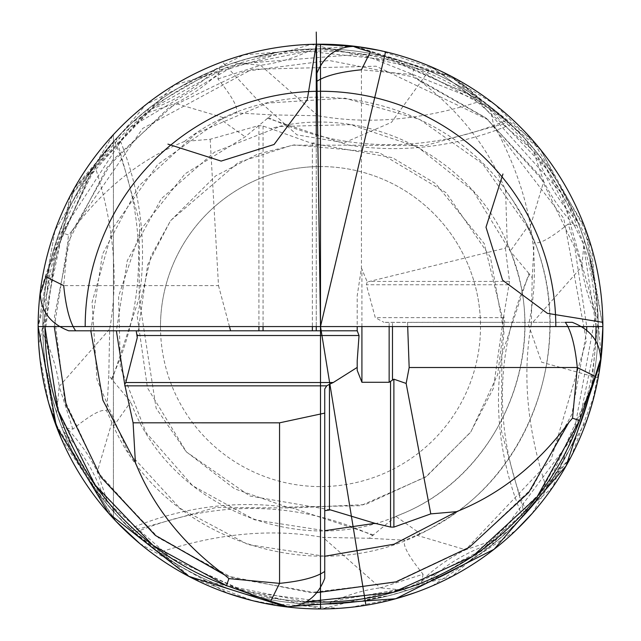 <?xml version="1.0" encoding="UTF-8"?>
<svg xmlns="http://www.w3.org/2000/svg" width="641" height="641" viewBox="0 0 641 641"><rect width="100%" height="100%" fill="white"/><g stroke="black" fill="none" stroke-linecap="round" stroke-linejoin="round"><path stroke-width="0.48" stroke-dasharray="3.21 2.4" d="M136.99 534.963A277.673 277.673 0 0 0 173.318 562.029L190.225 577.1L136.99 534.963L116.085 514.499L102.103 498.041L107.592 502.063L110.188 504.659L116.085 514.499M532.206 277.801L534.177 242.042C538.216 245.046 549.545 239.029 568.158 223.997L581.788 266.696L531.317 324.066L532.206 277.801L528.905 273.443L501.879 354.834L501.438 431.177L524.659 514.771L555.955 473.755L571.027 456.849L528.889 510.084L508.425 530.988L491.968 544.97L498.586 536.886L573.182 436.545L595.769 313.569L561.692 193.27L477.962 100.413L361.82 54.108L237.17 63.9L129.674 127.759L61.464 232.547L68.467 234.999L72.121 230.72C103.185 188.823 140.627 159.072 184.424 141.485L210.16 139.273L258.916 125.548L263.058 126.069L270.606 128.609L311.454 143.231L316.261 142.566L316.261 74.829M555.955 473.755A277.673 277.673 0 0 1 528.889 510.084M112.111 143.063A277.673 277.673 0 0 0 85.045 179.392L69.973 196.298L112.111 143.063L132.575 122.167L149.032 108.177L215.52 69.516L234.005 62.722L252.762 57.297L279.372 51.969C296.727 49.782 307.96 48.796 313.064 49.004L320.5 48.908L386.996 56.985L481.928 100.653L510.917 124.482L467.682 91.118L450.775 76.047L504.01 118.184L524.915 138.648L538.897 155.106L533.408 151.084L530.812 148.496L524.915 138.648M467.682 91.118A277.673 277.673 0 0 1 504.01 118.184M190.225 577.1L253.107 600.785M264.108 603.261L339.642 608.301M350.162 607.388L398.253 598.037M415.336 592.548L431.97 586.01M432.419 585.818L515.693 530.62M532.158 513.489L587.308 419.038M591.859 404.687L600.745 361.179M450.775 76.047L311.165 44.357L173.959 85.205L74.412 188.093L38.123 326.573A282.377 282.377 0 0 1 320.5 44.197A282.377 282.377 0 0 1 602.877 326.573L584.592 226.634L532.126 139.626L452.258 76.824L355.338 46.36M110.188 504.659L171.836 558.615L246.609 592.06L327.92 602.051L408.565 587.701L481.439 550.274L540.083 493.081L579.328 421.177L595.705 340.916M596.074 326.573L583.302 243.652L546.172 168.415L488.122 107.84L414.535 67.537L412.083 74.54L416.354 78.194C458.251 109.266 488.001 146.701 505.589 190.497L507.239 244.061L505.372 248.107L367.253 281.984L361.444 268.05L357.205 295.749L357.205 326.573M370.346 51.897L414.535 67.537M491.968 544.97L425.48 583.63L406.995 590.425L388.238 595.858L361.628 601.178C344.273 603.365 333.04 604.359 327.936 604.143L320.5 604.247L254.004 596.162L159.072 552.502C217.323 533.264 271.968 528.232 323.008 537.39L369.272 538.28L395.858 516.317C493.45 480.397 549.153 362.037 514.811 263.94C485.397 164.176 371.203 100.765 270.606 128.609M373.631 534.979L292.24 507.952L215.897 507.512L132.302 530.732L173.318 562.029M316.261 81.736L316.261 326.573M316.261 142.566L316.261 330.812L357.205 330.812L357.205 295.749M412.083 74.54L361.436 69.781L361.444 268.05M505.372 248.107L509.523 281.431L503.754 315.813L504.763 322.335L383.927 322.407M367.253 281.984L366.348 284.756L375.273 317.632L383.879 322.287M385.193 322.335L407.532 322.335L407.692 326.573M504.763 322.335L572.253 322.335M507.239 244.061C554.641 343.832 502.28 475.277 399.303 514.915C298.922 560.298 168.527 505.581 130.756 401.931L112.095 379.704L139.121 298.313L139.562 221.97L116.341 138.376L85.045 179.392M69.973 196.298L38.748 345.331M39.686 356.236L48.932 403.95M61.408 438.845L116.165 521.462M139.858 543.608L227.659 593.254M249.686 599.92L285.894 606.819M316.013 592.773L232.867 577.974L158.543 537.887L100.517 476.535L64.613 400.096L54.461 316.261L71.079 233.46L112.784 160.034L175.394 103.361L145.01 113.665L142.414 116.269L132.575 122.167M142.414 116.269L88.466 177.91L55.014 252.682L45.022 333.993L59.381 414.639L96.799 487.513L153.992 546.156L225.896 585.401L306.158 601.779M159.072 552.502L132.302 530.732M505.589 190.497C586.058 293.746 552.846 459.244 438.869 523.457C328.625 594.079 166.668 545.491 113.505 426.217L106.823 411.113C102.784 408.109 91.455 414.118 72.842 429.15L61.736 427.275L63.443 431.553L102.103 498.041M61.736 427.275L56.648 413.068L51.216 394.311L45.896 367.702C43.708 350.347 42.715 339.113 42.931 334.009L49.597 265.654L94.572 165.146L116.341 138.376M369.272 538.28L405.04 540.251C402.035 544.289 408.045 555.619 423.076 574.232L380.377 587.861L323.008 537.39M184.424 141.485C287.673 61.015 453.171 94.227 517.383 208.205C587.997 318.449 539.418 480.405 420.135 533.568L395.858 516.317M420.135 533.568L405.04 540.251M210.16 139.273L218.501 285.63L63.707 285.638L68.467 234.999M45.823 276.728L61.464 232.547M258.916 330.812L68.747 330.812M528.905 273.443L510.244 251.216L473.234 191.098L417.892 147.142L350.771 124.674L280.117 126.445L214.415 152.149L161.348 198.702L127.263 260.703L116.39 330.812M571.027 456.849L594.576 394.527M597.188 382.973L600.737 361.22M601.258 356.725L591.595 247.554L541.084 150.29L457.345 79.58L352.991 46.08L243.748 54.83L146.06 104.523L74.652 187.669L40.287 291.735M263.058 330.812L312.375 330.812M229.462 326.573L218.501 285.63M357.205 370.362L357.205 360.731M149.032 108.177L145.01 113.665M217.924 78.923L260.623 65.286L317.992 115.757L271.728 114.867L235.96 112.896C238.973 108.858 232.955 97.536 217.924 78.923L219.799 67.81M234.005 62.722L260.623 65.286A299.924 215.745 85.7 0 0 313.064 49.004M481.928 100.653C423.677 119.883 369.032 124.923 317.992 115.757M568.158 223.997L579.264 225.872L577.557 221.594L538.897 155.106M579.264 225.872L584.352 240.079L589.784 258.836L595.104 285.445C597.292 302.8 598.285 314.034 598.069 319.138L591.403 387.493L546.428 488.001C527.19 429.75 522.159 375.105 531.317 324.066M529.586 274.204A377.845 327.222 -170.6 0 0 526.694 512.544L546.428 488.001M526.694 512.544L524.659 514.771M406.995 590.425L380.377 587.861A299.924 215.745 -94.3 0 0 327.936 604.143M423.076 574.232L421.201 585.337M416.474 535.179L465.606 549.794L495.99 539.482M72.121 230.72L142.655 128.456L251.905 69.324L376.099 66.207L488.186 119.779L563.76 218.373L586.371 340.531L551.092 459.645L465.606 549.794A299.235 229.23 -120.6 0 0 421.802 580.578M498.586 536.886L508.425 530.988M90.814 330.812L102.44 254.301L138.833 185.962L196.002 133.512L267.361 103.081L344.794 98.137L419.342 119.202L482.585 163.776L527.495 226.938L510.244 251.216M527.495 226.938L534.177 242.042M584.352 240.079L581.788 266.696A299.924 215.745 175.7 0 0 598.069 319.138M529.105 230.6L543.712 181.467L533.408 151.084M54.261 326.573L67.834 242.659L107.159 167.301L168.23 108.185L244.822 71.319L329.129 60.478L412.556 76.76L486.607 118.505L543.712 181.467A299.235 229.23 149.4 0 0 574.504 225.271M324.739 388.983L324.739 578.326M271.728 114.867L245.142 136.829L185.025 173.839L141.068 229.182L118.593 296.302L120.372 366.956L146.076 432.659L192.629 485.726L254.629 519.811L324.739 530.684M267.369 118.176L348.76 145.195L425.103 145.635L508.698 122.415M324.739 556.26L248.227 544.634L179.881 508.241L127.439 451.08L97.007 379.72L92.064 302.28L113.12 227.731L157.702 164.497L220.865 119.579L245.142 136.829M220.865 119.579L224.526 117.968L175.394 103.361A299.235 229.23 59.4 0 0 219.198 72.569M224.526 117.968L235.96 112.896M530.812 148.496L467.658 93.578L390.93 60.15L307.704 51.296L225.664 67.834L152.374 108.225L94.58 168.759L57.634 243.852L44.926 326.573M320.5 44.197L320.5 326.573L320.5 44.197A282.377 282.377 0 0 0 38.123 326.573L42.827 326.573A277.673 277.673 0 0 1 320.5 48.908A277.673 277.673 0 0 1 598.173 326.573L602.877 326.573L598.173 326.573A277.673 277.673 0 0 0 320.5 48.908A277.673 277.673 0 0 0 42.827 326.573L160.49 326.573A160.01 160.01 0 0 1 320.5 166.564A160.01 160.01 0 0 1 480.51 326.573L602.877 326.573A282.377 282.377 0 0 0 320.5 44.197A282.377 282.377 0 0 0 38.123 326.573A282.377 282.377 0 0 1 320.5 44.197A282.377 282.377 0 0 1 602.877 326.573A282.377 282.377 0 0 0 320.5 44.197A282.377 282.377 0 0 1 602.877 326.573A282.377 282.377 0 0 1 320.5 608.95L320.5 166.564A160.01 160.01 0 0 1 480.51 326.573A160.01 160.01 0 0 1 320.5 486.591A160.01 160.01 0 0 1 160.49 326.573A160.01 160.01 0 0 1 320.5 166.564L320.5 44.197A282.377 282.377 0 0 0 38.123 326.573A282.377 282.377 0 0 0 320.5 608.95A282.377 282.377 0 0 1 38.123 326.573A282.377 282.377 0 0 1 320.5 44.197A282.377 282.377 0 0 1 602.877 326.573A282.377 282.377 0 0 1 320.5 608.95M320.5 48.908A277.673 277.673 0 0 1 598.173 326.573A277.673 277.673 0 0 1 320.5 604.247A277.673 277.673 0 0 1 42.827 326.573A277.673 277.673 0 0 1 320.5 48.908A277.673 277.673 0 0 0 42.827 326.573A277.673 277.673 0 0 0 320.5 604.247A277.673 277.673 0 0 0 598.173 326.573A277.673 277.673 0 0 0 320.5 48.908M113.425 518.553L54.942 422.563L38.123 326.573L54.942 230.584L113.425 134.594L54.942 230.584L38.123 326.573L54.942 422.563L113.425 518.553L113.425 134.594L113.425 518.553M565.338 322.335L407.532 322.335M112.095 379.704L108.794 375.354L106.823 411.113M113.505 426.217L130.756 401.931M111.895 422.547L97.288 471.688L107.592 502.063M416.354 78.194L485.606 117.712L540.051 175.971L574.793 247.738L586.739 326.573M586.699 331.06L571.9 414.206L531.814 488.53L470.462 546.557L394.023 582.461L310.188 592.613L227.387 575.995L153.96 534.29L97.288 471.688A299.235 229.23 -30.6 0 0 66.496 427.876M72.842 429.15L59.212 386.451L109.683 329.089L108.794 375.354M56.648 413.068L59.212 386.451A299.924 215.745 -4.3 0 0 42.931 334.009M94.572 165.146C113.81 223.397 118.841 278.042 109.683 329.089M160.49 326.573L480.51 326.573M379.312 50.391L440.022 70.742M440.079 70.766L494.572 104.235L540.203 149.193L586.747 232.515L602.877 326.573M600.713 361.412L552.798 487.112L452.153 576.379L321.63 608.95L190.842 577.421M598.165 377.95L541.605 362.189L528.577 324.995C542.671 259.357 530.948 192.404 493.418 124.138L490.501 109.683L431.641 66.993L391.467 122.351L344.273 142.735L296.991 134.874L255.487 97.809L222.307 61.824A282.377 282.377 0 0 0 38.123 326.573M226.529 585.586A275.526 275.526 0 0 0 306.23 601.731M579.512 420.544A275.526 275.526 0 0 0 595.657 340.844M596.026 326.573A275.526 275.526 0 0 0 320.5 51.048A275.526 275.526 0 0 0 44.974 326.573M431.641 66.993L490.501 109.683M503.874 317.632L375.273 317.632M389.143 326.573L389.143 322.335M361.917 326.573L361.917 269.028M509.523 281.431L369.184 281.431M508.666 284.756L366.348 284.756M372.87 535.66A377.845 327.222 -80.6 0 0 134.53 532.767M258.916 125.548L258.916 326.573M263.058 126.069L263.058 326.573M312.375 143.175L312.375 326.573M392.476 326.573L392.476 322.335M215.52 69.516A294.868 225.88 -120.6 0 1 147.638 110.252M361.628 601.178A291.23 209.495 85.7 0 1 388.238 595.858M425.48 583.63A294.868 225.88 59.4 0 1 493.362 542.895M595.104 285.445A291.23 209.495 -4.3 0 1 589.784 258.836M268.13 117.495A377.845 327.222 99.4 0 0 506.47 120.38M577.557 221.594A294.868 225.88 -30.6 0 1 536.821 153.712M279.372 51.969A291.23 209.495 -94.3 0 1 252.762 57.297M111.414 378.943A377.845 327.222 9.4 0 0 114.306 140.611M63.443 431.553A294.868 225.88 149.4 0 1 104.179 499.435M45.896 367.702A291.23 209.495 175.7 0 1 51.216 394.311M311.454 143.231L392.42 157.686L435.752 183.695L484.243 243.604L504.05 324.322L497.648 374.713L470.879 431.85L426.762 476.263L365.282 504.595L292.24 507.952C237.274 499.643 183.222 506.55 130.083 528.665M503.754 315.813L493.346 388.406L470.502 432.387L425.584 477.088L360.587 505.717L287.024 507.063L234.59 488.803L186.178 451.697L156.14 408.317L139.121 298.313C147.43 243.348 140.531 189.295 118.409 136.156M137.262 337.647L147.662 264.741L170.426 220.865L215.624 175.914L257.642 154.104L294.187 144.898L379.24 152.654L446.128 192.725L490.461 257.209L503.97 332.439L501.879 354.834C493.57 409.799 500.469 463.852 522.591 516.991M330.379 509.875L249.846 495.998L186.427 451.961L147.462 387.845L137.222 316.237L151.004 256.079L170.634 220.576L238.492 162.341L292.28 145.186L348.76 145.195C403.726 153.503 457.778 146.605 510.917 124.482"/><path stroke-width="0.96" d="M355.338 46.36C350.21 45.559 355.21 47.41 370.346 51.897L361.436 69.781C339.618 71.968 324.562 75.95 316.261 81.736L316.261 74.829C323.593 55.911 336.621 46.416 355.338 46.36M253.107 600.785L264.108 603.261M339.642 608.301L350.162 607.388M398.253 598.037L415.336 592.548M431.97 586.01L432.419 585.818M515.693 530.62L532.158 513.489M587.308 419.038L591.859 404.687M600.745 361.179L602.877 326.573L38.123 326.573L56.408 426.513L108.874 513.521L188.742 576.323L285.662 606.795C290.79 607.588 285.79 605.737 270.654 601.258L226.465 585.61L228.917 578.607L224.646 574.961C182.749 543.889 152.999 506.454 135.411 462.65L102.881 400.176L90.814 330.812M595.705 340.916L596.074 326.573M316.261 326.573L316.261 330.812L357.213 330.812L357.205 326.573M406.146 383.438L409.166 367.517L577.293 367.509C575.105 345.699 571.123 330.636 565.338 322.335L572.253 322.335C591.162 329.666 600.657 342.695 600.713 361.412C601.514 356.284 599.664 361.284 595.177 376.419L577.293 367.509L572.533 418.156L568.879 422.427C537.815 464.332 500.373 494.075 456.576 511.662L430.792 513.882L406.146 383.438L393.886 379.184L389.143 382.276L361.917 382.276L357.205 370.362L357.205 360.731L359.04 335.515L357.213 330.812M38.748 345.331L39.686 356.236M48.932 403.95L61.408 438.845M116.165 521.462L139.858 543.608M227.659 593.254L249.686 599.92M285.894 606.819L395.721 598.742L494.107 549.281L566.083 465.943L600.713 361.412L602.877 326.573A282.377 282.377 0 0 0 320.5 44.197A282.377 282.377 0 0 0 38.123 326.573A282.377 282.377 0 0 0 320.5 608.95L320.5 608.95A282.377 282.377 0 0 0 598.165 377.95L598.165 377.95M306.158 601.779L393.101 592.412L472.729 556.284L537.038 497.031L579.536 420.608L572.533 418.156M595.177 376.419L579.536 420.608M45.823 276.728L63.707 285.638C65.895 307.456 69.877 322.511 75.662 330.812L68.747 330.812C49.838 323.481 40.343 310.46 40.287 291.735C39.486 296.871 41.336 291.863 45.823 276.728M116.39 330.812L124.715 384.448L125.796 382.509L137.262 337.647L136.213 330.812M594.576 394.527L597.188 382.973M600.737 361.22L601.258 356.725M75.662 330.812L316.261 330.812L312.375 330.812L312.375 326.573M258.916 326.573L258.916 330.812L263.058 330.812L263.058 326.573M230.592 330.812L229.462 326.573M430.792 513.882L393.886 527.102L390.553 527.046L374.969 523.336L330.379 509.875L324.739 510.701M329.442 509.932L329.442 384.288L333.272 382.509L357.205 367.421M407.692 326.573L409.166 367.517M568.879 422.427L528.665 492.56L469.244 547.382L396.114 581.844L316.013 592.773M224.646 574.961L155.394 535.435L100.949 477.176L66.207 405.408L54.261 326.573M270.654 601.258L279.564 583.366L228.917 578.607M135.411 462.65L133.096 422.82L279.556 422.836L279.564 583.366C301.382 581.179 316.438 577.196 324.739 571.411L324.739 578.326C317.407 597.244 304.379 606.731 285.662 606.795M324.739 530.684L374.969 523.336M324.739 571.411L324.739 388.983L326.718 385.842L329.442 384.288M324.739 413.116L279.556 422.836M133.096 422.82L124.715 384.448M456.576 511.662L394.103 544.193L324.739 556.26M44.926 326.573L57.698 409.495L94.828 484.732L152.879 545.315L226.465 585.61M586.739 326.573L586.699 331.06M320.5 44.197L320.5 608.95M320.5 91.262L320.5 326.573L320.5 91.262M466.095 84.628A282.377 282.377 0 0 0 78.555 180.986A282.377 282.377 0 0 0 174.905 568.527A282.377 282.377 0 0 0 562.445 472.169A282.377 282.377 0 0 0 466.095 84.628M385.57 51.801L320.5 326.573L316.261 32.05M320.5 326.573L365.915 605.272M315.572 44.245L355.322 46.36L379.312 50.391M44.974 326.573A275.526 275.526 0 0 0 226.529 585.586M306.23 601.731A275.526 275.526 0 0 0 579.512 420.544M595.657 340.844A275.526 275.526 0 0 0 596.026 326.573M167.934 144.129L221.137 161.083L274.1 144.489L307.279 99.676L316.261 44.229L316.261 136.749M502.945 174.007L485.998 227.21L502.584 280.181L547.398 313.353L602.844 322.335M389.143 382.276L389.143 326.573M361.917 382.276L361.917 326.573M390.553 527.046L390.553 381.732M392.476 379.961L392.476 326.573M124.731 385.842L326.718 385.842M125.796 382.509L333.272 382.509M137.11 335.515L359.04 335.515M393.886 527.102L393.886 379.184M555.811 326.573A235.311 235.311 0 0 0 320.5 91.262A235.311 235.311 0 0 0 85.189 326.573"/></g></svg>
